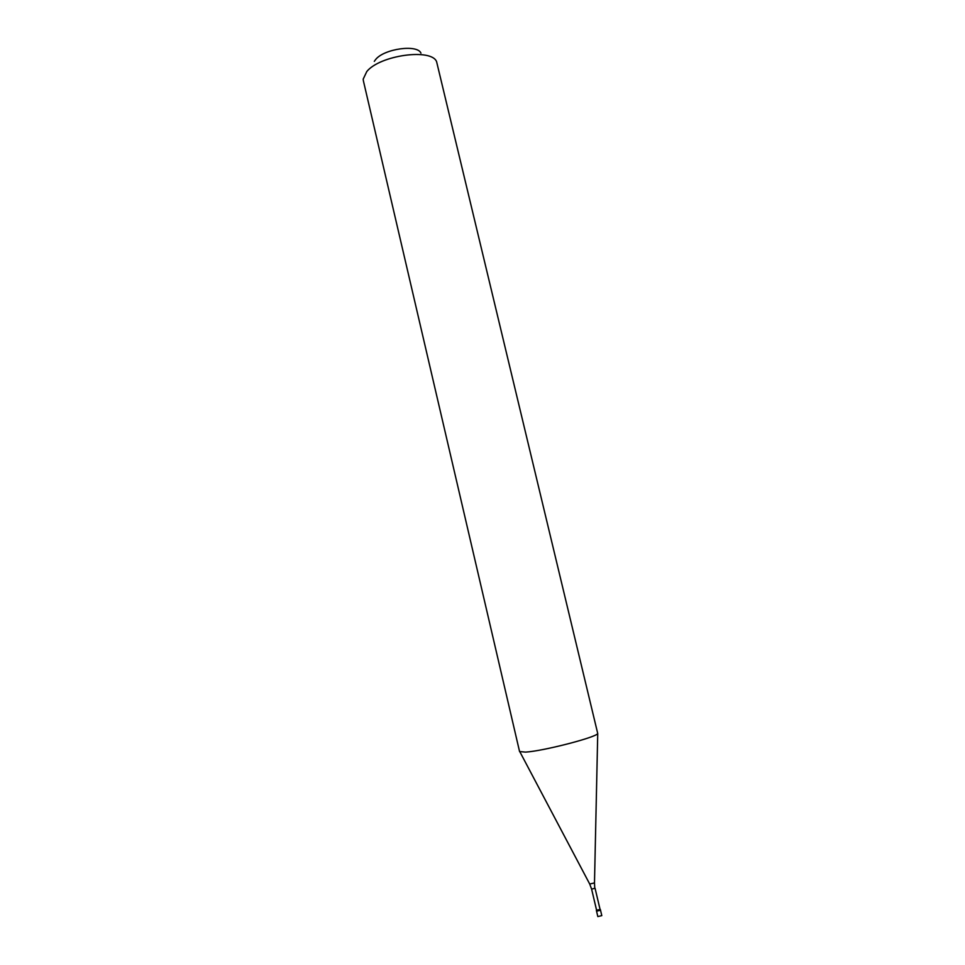 <?xml version="1.0" encoding="UTF-8"?>
<svg xmlns="http://www.w3.org/2000/svg" width="965" height="965" viewBox="0 0 965 965"><rect width="100%" height="100%" fill="white"/><g stroke="black" fill="none" stroke-linecap="round" stroke-linejoin="round"><path stroke-width="1.45" d="M596.382 910.417L597.83 916.569L601.798 915.628L600.532 910.248L596.563 911.189L600.532 910.248L600.351 909.488L596.575 910.152M591.605 889.103L596.623 910.369L600.097 909.537L595.067 888.283L591.605 889.103L589.724 884.049L594.488 882.915L597.733 733.521C596.563 737.284 543.211 751.084 525.587 752.109L519.568 751.554L363.371 80.758L363.202 79.106L366.772 71.567C379.848 55.15 431.717 48.045 436.614 61.748L597.733 733.521M374.299 61.35L375.735 59.408C384.287 48.684 417.435 44.161 420.945 53.123M589.675 883.964L519.93 751.904M594.754 888.15L594.488 882.83"/></g></svg>
